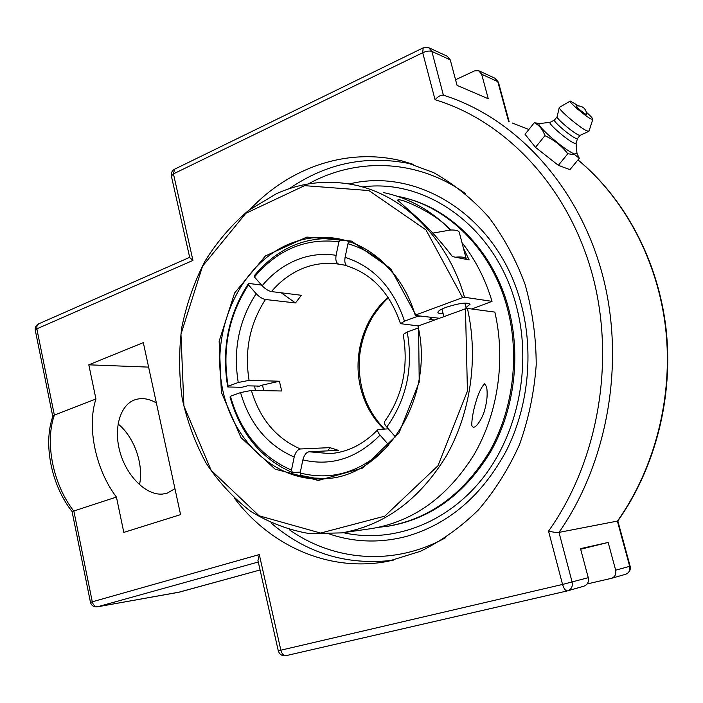 <?xml version="1.0" encoding="UTF-8"?>
<svg xmlns="http://www.w3.org/2000/svg" width="703" height="703" viewBox="0 0 703 703"><rect width="100%" height="100%" fill="white"/><g stroke="black" fill="none" stroke-linecap="round" stroke-linejoin="round"><path stroke-width="1.05" d="M579.298 158.298L569.931 169.643L558.331 165.328L535.493 147.349L525.027 134.282L534.262 122.761C539.236 125.16 542.786 129.466 544.922 135.688C554.069 139.879 561.706 145.899 567.831 153.764L574.738 154.695L579.298 158.298L576.978 153.403M535.493 147.349L544.922 135.688M558.331 165.328L567.831 153.764M540.132 123.508L534.262 122.761M576.091 143.254L576.987 153.526L574.448 153.957C564.527 150.451 533.155 122.814 539.834 123.543L550.221 122.296M586.803 114.404C587.33 116.241 574.536 105.916 576.275 105.916C582.4 105.52 585.907 108.35 586.803 114.404M577.471 138.588L576.091 143.263L574.307 143.21C567.839 140.811 547.136 122.893 550.159 122.331L554.465 120.046L557.154 116.707M580.142 135.328L577.462 138.605L575.933 138.412C570.449 136.329 552.734 121.162 554.465 120.046M580.195 135.266L578.683 135.055C573.446 133.025 556.381 118.596 557.128 116.839L557.154 116.724M592.805 119.369L589.026 131.101L587.075 130.943C580.414 128.271 558.305 109.615 559.254 107.471L570.238 101.056L578.358 105.766M586.513 112.366C590.617 116.03 592.726 118.341 592.831 119.29L591.364 119.106C585.942 116.803 567.962 101.425 570.238 101.056M250.409 209.055C289.733 167.542 347.185 147.191 402.265 161.013L433.61 172.622C453.699 183.887 472.003 198.641 488.515 216.884C503.647 236.929 515.835 259.433 525.088 284.399C532.399 310.366 536.108 337.176 536.222 364.813C534.201 392.397 528.638 418.962 519.543 444.498C508.577 468.936 494.85 490.764 478.356 509.974C460.606 527.32 441.317 541.09 420.491 551.284L388.399 561.231C329.514 572.734 270.831 546.213 234.617 498.453M349.242 183.966C418.716 166.787 499.086 217.368 521.239 304.337C533.999 352.405 528.375 406.975 506.353 450.702C482.1 495.571 448.866 524.13 406.65 536.363C380.297 543.217 354.672 542.479 329.795 534.139M35.264 330.19L36.837 328.828L192.956 260.426L189.731 257.57M435.069 99.721C438.127 96.355 440.904 94.843 443.4 95.177L431.87 51.424C429.489 50.669 426.44 51.099 422.705 52.716L435.069 99.721C504.991 120.775 567.47 185.733 591.838 272.711C616.039 359.646 598.49 461.142 548.533 531.116C553.015 532.189 556.504 532.61 558.99 532.399C608.359 461.678 625.705 360.472 602.058 273.23C578.235 185.961 516.81 119.765 447.17 96.416L443.435 95.195M455.553 79.755L474.507 70.898L478.602 70.678L481.652 74.237L488.277 98.763L457.055 85.379L450.254 59.852L447.117 56.161L429.243 47.909M583.648 586.249L583.921 586.188C587.55 584.747 589 581.917 588.253 577.673L580.511 548.639L608.165 542.444L615.661 570.177C616.39 574.219 614.993 576.935 611.478 578.323L587.154 583.947M548.533 531.116L562.558 584.439L280.857 650.187L259.293 554.579L257.975 560.616M116.426 497.065L72.075 511.564C51.266 485.114 43.015 444.032 52.874 416.281L54.359 415.104L95.942 398.979C86.741 426.783 95.476 469.542 116.426 497.065L123.816 532.408L180.566 514.631L143.307 342.625L88.806 364.822L95.942 398.979M259.293 554.579L90.467 602.322L72.058 511.538M577.989 159.889C624.879 198.641 658.096 260.488 666.031 328.556C673.667 396.65 655.451 467.882 617.805 521.011L558.99 532.399L572.119 582.084C572.883 586.443 571.416 589.342 567.708 590.81L583.921 586.188M580.669 549.219L608.165 542.444M139.493 484.754C143.948 464.481 134.229 436.923 118.042 423.935M174.942 488.664L167.252 493.137L162.63 494.06C146.769 495.597 127.348 477.249 120.31 453.119C113.104 429.023 119.958 405.077 134.642 399.893C141.514 397.503 148.755 398.513 156.365 402.916M148.614 367.115L88.806 364.822M466.203 258.818L459.314 232.482C458.945 230.689 456.01 229.863 450.509 230.013L432.82 233.124M455.403 257.193L457.548 257.034C463.049 256.797 465.957 257.509 466.291 259.161L466.3 259.372M467.407 308.415L465.465 308.784L467.442 391.088L437.969 465.755L384.752 516.151L320.621 533.059L259.108 515.8L211.146 470.272L183.922 406.035L180.961 334.189L202.543 266.209L245.822 213.317L304.566 185.654L368.882 190.548L425.974 229.899L462.574 297.633L464.507 297.264C447.521 237.79 402.652 194.423 353.706 184.81C326.93 179.581 301.148 182.56 276.376 193.729L248.572 210.443C231.639 224.775 217.078 241.753 204.881 261.349C194.239 282.088 186.541 304.127 181.778 327.484C178.782 351.192 178.913 374.804 182.174 398.337C187.2 421.413 195.179 443.013 206.102 463.119C218.589 482.003 233.449 498.067 250.663 511.327C269.003 522.645 288.661 530.08 309.654 533.63L341.64 532.892C384.392 525.457 419.216 499.912 446.115 456.247C470.571 413.601 478.708 358.003 467.407 308.415L494.85 312.097C505.888 359.857 497.988 413.373 474.156 454.463C447.943 496.555 413.935 521.231 372.115 528.498L369.743 528.841M383.759 192.64C408.645 197.886 431.001 210.346 450.825 230.004M461.95 242.57C475.342 259.521 485.36 279.109 492.021 301.35L471.818 309.012M484.622 383.812L486.634 386.958C487.671 393.381 487.17 400.446 485.132 408.153C483.409 417.362 474.094 432.512 471.81 425.341C471.432 415.192 477.847 389.945 484.622 383.812M418.557 325.884L418.057 326.394C434.797 397.643 385.393 475.623 326.464 478.638C275.418 483.479 229.776 439.067 221.375 382.414C212.517 325.841 241.182 264.521 288.45 244.31C303.406 237.974 318.854 235.936 334.795 238.185C370.261 243.062 403.039 273.37 415.288 315.462L415.781 314.935L390.683 268.564L351.509 241.094L306.842 237.069L265.47 255.901L234.617 292.975L219.151 341.21L221.366 392.292L240.997 437.635L275.145 469.182L318.292 480.465L362.581 468.075L398.952 433.136L419.225 382.133L418.557 325.884L465.465 308.784M415.781 314.935L462.574 297.633M254.556 385.991L255.435 390.517M464.507 297.264L492.021 301.35M439.454 318.266L415.288 315.462M443.092 313.52C439.806 313.687 438.074 313.31 437.899 312.396C437.995 311.051 440.737 309.355 446.124 307.308C459.235 303.125 467.214 302.088 470.061 304.206L466.01 307.536M463.453 248.3L469.165 259.943L452.424 256.595C441.247 241.876 429.788 229.143 418.057 218.405L397.722 200.25C398.302 196.541 438.628 214.573 449.973 230.039M387.133 526.336L388.987 526.064C431.141 518.691 465.131 493.734 490.958 451.177C514.341 409.7 521.125 355.964 508.682 308.828C494.016 252.359 452.345 209.564 405.543 198.167M378.671 527.303L387.625 526.257C429.823 518.884 463.848 493.884 489.71 451.256C513.111 409.7 519.912 355.876 507.452 308.652C492.249 249.934 447.899 206.243 399.049 196.62L397.221 196.251M257.518 386.052L257.658 386.826L262.509 385.059L263.704 390.666M281.218 292.791L295.48 302.94L265.462 299.496C262.351 298.854 259.249 296.912 256.164 293.687L248.502 284.943L248.554 283.406L261.586 285.093M257.658 386.826L258.642 386.228L258.133 386.07L247.482 385.824L241.867 387.283L227.737 386.984L228.15 386.211L238.247 382.485L249.073 380.367L279.416 381.228L262.509 385.059M418.496 325.946L400.499 323.661L404.497 321.157L416.422 316.754L420.227 316.034L432.635 317.475L429.155 319.399L434.639 320.023M349.584 241.77L347.932 243.739L345.094 257.342C344.347 261.947 345.12 264.873 347.414 266.112L347.836 266.217M346.333 265.391L338.784 264.143C336.245 263.142 335.349 260.198 336.096 255.312L338.908 241.77L340.955 239.345L340.024 239.196C306.42 235.549 277.905 247.641 254.477 275.479L254.442 277L262.14 285.726C265.242 288.959 268.344 290.91 271.455 291.578L301.367 295.286L295.48 302.94M300.33 472.056L292.474 472.618L291.481 470.114L294.197 457.038C295.471 452.266 297.545 449.577 300.418 448.971L329.874 447.635L327.914 450.851M388.856 445.104L380.068 435.113C377.898 432.53 377.195 430.667 377.959 429.542L388.337 428.83M384.611 421.563L384.559 421.642C383.952 422.793 384.699 424.603 386.791 427.072L395.446 436.888M418.364 327.932L407.222 331.983L403.214 334.487M377.959 429.542C363.741 444.226 347.765 452.249 330.05 453.62L309.083 451.774L338.38 450.342L329.874 447.635M300.418 448.971C276.209 438.391 259.864 418.883 251.384 390.437L281.692 390.991L279.416 381.228M309.083 451.774C306.218 452.389 304.153 455.096 302.87 459.885L300.137 473.014L301.121 475.518L314.285 478.075L327.739 478.506M347.932 243.739C368.46 249.6 385.727 262.281 399.726 281.806M416.053 315.55L416.422 316.754M254.442 277C277.623 249.556 305.779 237.816 338.908 241.77M388.794 445.069C362.124 471.827 332.572 481.142 300.137 473.014M228.15 386.211C221.963 349.154 228.747 315.401 248.502 284.943M248.554 283.406C228.326 314.566 221.383 349.083 227.737 386.984M251.384 390.437L240.54 392.582L230.426 396.255L230.004 397.01C240.426 433.725 261.252 458.927 292.474 472.618M291.481 470.114C260.998 456.748 240.646 432.134 230.426 396.255M362.063 186.98C426.528 178 496.248 227.324 516.362 306.086C532.162 365.261 518.234 433.804 482.047 479.086C445.737 524.359 391.263 543.551 343.222 532.663M270.989 522.909C306.174 553.287 346.904 565.73 393.17 560.229M402.265 161.013L413.25 164.361C368.416 154.519 327.123 162.621 289.355 188.65M445.667 537.654C394.04 566.451 333.758 561.143 289.249 529.649M308.309 183.94C356.175 157.375 416.984 158.79 465.184 193.369M577.963 159.924C624.598 198.589 657.771 260.426 665.671 328.591C673.272 396.782 654.994 468.128 617.401 521.204L629.686 566.337C630.398 570.291 629.027 572.945 625.573 574.298C629.308 572.857 630.828 570.159 630.143 566.196L615.661 570.177M479.138 70.924L494.78 78.138L498.445 82.348L509.165 121.733M179.731 592.04L97.541 606.794L258.282 562.013M178.747 592.251L260.084 569.984L179.054 592.216L97.541 606.794C94.993 606.882 93.227 605.178 92.26 601.68L73.885 511.222C52.98 484.446 44.676 442.574 54.359 415.104L36.837 328.828L36.969 325.735L38.577 323.89C35.994 325.225 34.886 327.308 35.255 330.146L52.787 416.545M588.253 577.673L562.558 584.439C563.876 588.736 565.476 590.889 567.374 590.898L285.98 655.671C282.088 656.171 279.513 654.528 278.265 650.75L280.857 650.187C281.947 653.992 283.652 655.82 285.98 655.671L567.303 590.907M171.383 176.066L173.439 173.878L422.705 52.716L423.206 47.839L428.681 47.655L431.87 51.424L450.254 59.852M189.748 257.649L171.356 175.978C170.899 172.947 171.989 170.68 174.625 169.186L173.439 173.878L192.956 260.426M481.652 74.237L497.786 81.636L508.638 121.522M512.241 122.99L528.876 129.484M437.793 318.072L438.022 318.793M404.497 321.157C393.285 287.738 373.478 266.472 345.094 257.342M336.096 255.312C322.326 253.221 308.942 254.864 295.945 260.242C283.01 265.734 271.745 274.232 262.14 285.726M271.455 291.578C280.26 281.191 290.559 273.529 302.343 268.59C313.441 264.047 324.874 262.465 336.632 263.845L338.872 264.161M302.87 459.885C331.201 466.581 356.931 458.321 380.068 435.113M256.164 293.687C238.915 320.392 232.939 349.989 238.247 382.485M249.073 380.367C244.319 350.771 249.776 323.819 265.462 299.496M388.17 297.474C363.671 318.002 352.493 355.507 360.683 388.012C364.725 404.243 372.405 417.881 383.724 428.944M240.54 392.582C249.697 423.909 267.579 445.394 294.197 457.038M386.791 427.072C406.615 399.234 413.426 367.537 407.222 331.983M580.08 135.363L588.842 131.347M557.128 116.839L559.254 107.471M498.409 82.216L495.316 78.393M90.467 602.322C91.478 605.661 93.745 607.172 97.26 606.856M38.577 323.89L189.678 257.342M447.17 96.416L443.4 95.177M174.625 169.186L423.206 47.839M278.265 650.75L257.931 560.449M611.478 578.323L625.573 574.298M630.134 566.196L617.832 520.985M441.95 309.065L443.892 316.649M464.85 303.081L466.291 308.635M372.115 528.498L341.64 532.892M486.441 386.219L486.634 386.958M340.024 239.196L334.795 238.185M388.987 526.064L387.625 526.257M347.414 266.112C372.423 274.188 390.112 293.371 400.499 323.661M346.394 265.453L338.784 264.143M384.559 421.642C402.547 396.184 408.759 367.107 403.197 334.4M388.478 297.931C384.638 300.849 379.427 307.026 372.862 316.473C365.209 329.32 360.701 343.424 359.33 358.785C358.064 386.922 366.421 410.306 384.4 428.927"/></g></svg>

